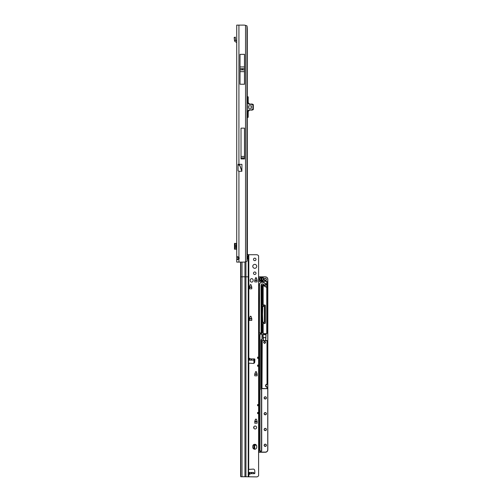 <?xml version="1.0" encoding="UTF-8"?>
<svg xmlns="http://www.w3.org/2000/svg" width="502" height="502" viewBox="0 0 502 502"><rect width="100%" height="100%" fill="white"/><g stroke="black" fill="none" stroke-linecap="round" stroke-linejoin="round"><path stroke-width="0.75" d="M242.504 69.289L242.008 69.289L242.504 69.289M236.724 259.509L236.724 259.139L236.724 259.509M236.724 25.1L236.724 262.1L243.903 262.1A4.938 4.938 0 0 0 245.522 261.831L246.965 261.329A4.938 0.69 90 0 0 247.285 257.162L247.285 30.038A4.938 0.69 90 0 0 246.965 25.872L245.522 25.37A4.938 4.938 0 0 0 243.903 25.1L236.724 25.131M236.724 97.187L236.724 97.683M236.724 101.63L236.724 102.126M236.724 112.002L236.724 112.492M236.724 116.445L236.724 116.941M238.004 259.528L238.004 256.773M238.061 165.139L239.617 165.139L241.857 171.282L238.921 171.282L238.061 170.799L238.061 164.336L238.921 164.336L238.921 25.1M237.935 257.168L236.724 257.168L237.32 256.673L238.921 257.269A1.481 1.481 0 0 1 238.921 259.032L237.314 259.634L236.724 259.139L237.935 259.139M244.48 84.236L244.48 54.341L240.031 54.341L240.031 84.236L244.48 84.236M244.48 158.933L244.48 128.154L241.023 128.154L241.023 158.933L244.48 158.933M241.857 171.282L241.926 164.336L238.921 164.336M245.942 261.743L245.942 276.797L248.245 276.847L248.245 258.95L247.373 257.57L248.402 256.233L248.578 258.662L248.578 254.721L256.622 254.721A1.977 1.977 180 0 1 258.022 255.305L258.599 255.775L258.599 357.154L257.614 357.154L257.614 358.359L258.599 358.359L258.599 365.054L257.614 365.054L257.614 366.259L258.599 366.259L258.599 404.549L257.614 404.549L257.614 405.754L258.599 405.754L258.599 412.449L257.614 412.449L257.614 413.648L258.599 413.648L258.599 475.827L258.022 476.323A1.977 1.977 180 0 1 256.622 476.9L244.945 476.749L244.945 276.79L245.942 276.797L245.942 476.743L240.759 476.756L240.59 475.626L240.59 262.1L238.921 262.1L238.921 171.282M247.461 117.38L247.957 117.38L247.285 117.38L247.392 254.608M247.392 257.313L247.392 257.909M247.285 53.306L247.285 96.742L248.201 96.842L248.201 102.672L249.701 104.152L252.851 104.479A0.496 0.496 0 0 1 253.177 104.943L253.177 109.179A0.496 0.496 0 0 1 252.851 109.643L251.904 109.731L252.933 109.179L252.933 104.943L251.904 104.397L249.701 104.397C248.647 104.284 248.07 103.713 247.957 102.672L247.957 96.842L247.285 96.842M239.617 164.336L239.617 165.139L239.724 164.336M241.926 171.138L239.724 165.089L238.061 165.089L238.061 164.336M244.48 156.436L241.023 156.436M234.484 243.388L236.724 243.388M234.484 243.395L234.484 249.205L236.724 249.212M234.478 243.859L234.478 248.741M236.724 245.07L236.135 245.07L236.135 247.536L236.724 247.536M236.724 41.139L235.695 40.436L234.484 40.436A1.456 1.456 0 0 0 235.218 41.672L236.348 42.319A0.74 0.74 0 0 1 236.724 42.959M234.484 40.436L234.17 37.474L235.319 37.098L234.17 37.474M235.319 37.098L235.695 40.436M247.285 117.286L248.201 117.286L247.957 111.457C248.07 110.415 248.647 109.838 249.701 109.731L251.904 109.976L249.701 109.976L248.201 111.457L248.201 117.286L247.957 111.457M251.452 105.878L248.49 105.878L248.49 108.25L251.452 108.25L251.452 105.878L248.49 105.878L248.49 108.25L251.452 108.25L251.452 105.878M247.957 102.672L248.201 96.842L247.461 96.742M249.23 109.976L251.904 110.126A0.395 0.395 0 0 0 252.035 110.101L253.064 109.725A0.395 0.395 0 0 0 253.328 109.354L253.328 104.774A0.395 0.395 0 0 0 253.064 104.403L252.035 104.027A0.395 0.395 0 0 0 251.904 104.002L249.23 104.152M248.201 102.672L249.701 104.397M248.201 111.457L249.701 109.731M256.723 266.324A1.977 1.977 0 0 0 254.746 264.353A1.977 1.977 0 0 0 252.776 266.324A1.977 1.977 0 0 0 254.746 268.3A1.977 1.977 0 0 0 256.723 266.324M256.723 266.33A1.977 1.977 0 0 0 254.746 264.366A1.977 1.977 0 0 0 252.776 266.33M256.007 259.415A1.261 1.261 0 0 0 254.746 258.153A1.261 1.261 0 0 0 253.491 259.415A1.261 1.261 0 0 0 254.746 260.67A1.261 1.261 0 0 0 256.007 259.415A1.261 1.261 0 0 0 254.746 258.172A1.261 1.261 0 0 0 253.491 259.421M256.007 273.239A1.261 1.261 0 0 0 254.746 271.977A1.261 1.261 0 0 0 253.491 273.239A1.261 1.261 0 0 0 254.746 274.494A1.261 1.261 0 0 0 256.007 273.239A1.261 1.261 0 0 0 254.746 271.996A1.261 1.261 0 0 0 253.491 273.245M249.318 358.428L250.68 358.892C251.728 359.639 251.985 360.053 251.458 360.147L249.168 360.147L249.318 358.428L249.318 360.172M249.689 474.334L249.168 472.464L251.477 472.464C251.985 472.526 251.728 472.934 250.68 473.675L249.689 474.334L249.689 472.495M256.723 446.278A1.977 1.977 -0 0 0 254.746 444.301A1.977 1.977 -0 0 0 252.776 446.278L252.776 447.263A1.977 1.977 -0 0 0 254.746 449.24A1.977 1.977 -0 0 0 256.723 447.263L256.723 446.278A1.977 1.977 -0 0 0 254.746 444.314A1.977 1.977 -0 0 0 252.776 446.291M256.622 427.516A1.481 1.481 0 0 0 255.141 426.035A1.481 1.481 0 0 0 253.661 427.516A1.481 1.481 0 0 0 255.141 428.997A1.481 1.481 0 0 0 256.622 427.516A1.481 1.481 0 0 0 255.141 426.047A1.481 1.481 0 0 0 253.661 427.522M248.578 358.51L248.578 258.662L248.245 258.95M257.118 421.498L257.118 423.205L254.746 423.205L255.48 419.145L256.384 419.145L257.106 421.404M256.384 419.145L257.106 421.423M256.384 419.164L255.48 419.145M257.099 421.41L254.759 421.423L255.48 419.164M249.425 318.619L251.772 318.619L251.784 320.414L249.412 320.414L249.425 318.619L250.385 316.185L251.05 316.36L251.772 318.619M251.05 316.36L251.772 318.638M251.05 316.373L250.153 316.36M249.425 318.638L250.153 316.373M249.425 287.025L251.772 287.025L251.784 288.819L249.412 288.819L249.425 287.025L250.385 284.59L251.05 284.766L251.772 287.025M251.05 284.766L251.772 287.037M251.05 284.778L250.153 284.766M249.425 287.037L250.153 284.778M255.719 277.681L254.746 280.204L257.106 280.129L257.118 281.911L254.746 281.911L254.759 280.11L255.719 277.681L256.384 277.851L257.106 280.129L256.145 277.681M255.719 277.694L256.145 277.694M253.165 280.166A1.481 1.481 0 0 0 251.684 278.685A1.481 1.481 0 0 0 250.203 280.166M253.159 469.113L253.159 469.1A1.481 1.481 0 0 1 254.727 470.487L254.884 473.035A0.615 0.615 180 0 1 254.884 473.066A0.615 0.615 0 0 0 254.884 473.022L254.727 470.487A1.481 1.481 0 0 0 253.159 469.113L248.578 469.439M248.578 363.122L253.159 363.467A1.481 1.481 -0 0 0 254.727 362.08L254.884 359.545A0.615 0.615 0 0 0 254.269 358.892A0.615 0.615 180 0 1 254.884 359.52M255.719 371.58L254.746 374.103L257.106 374.028L257.118 375.81L254.746 375.81L254.759 374.009L255.719 371.58L256.384 371.75L257.106 374.028L256.145 371.58M255.719 371.593L256.145 371.593M248.578 358.541L248.139 358.56M253.159 469.1L248.597 469.408M251.477 472.464L253.629 472.464L254.269 473.675A0.615 0.615 0 0 0 254.884 473.06M248.139 474.013L248.797 473.97M258.599 475.846L258.022 476.304A1.977 1.977 180 0 1 256.622 476.887L245.942 476.743M250.203 280.643A1.481 1.481 0 0 0 251.684 282.124A1.481 1.481 0 0 0 253.165 280.643L253.165 280.147A1.481 1.481 0 0 0 251.684 278.666A1.481 1.481 0 0 0 250.203 280.147L250.203 280.643M248.578 256.484L248.578 254.639L247.285 254.602M254.2 358.911L253.654 359.112M250.68 358.892L254.269 358.892L253.629 360.147L251.458 360.147M248.578 360.185L253.629 360.147M251.496 472.464L253.654 472.677M247.586 258.53L247.624 256.497M248.578 473.449L248.578 276.866L248.245 276.847L248.245 476.793M244.945 476.737L241.738 476.762M248.823 363.203L248.697 469.383M258.599 366.259L258.599 365.054M258.599 405.754L258.599 404.549M258.599 413.648L258.599 412.449M258.599 358.359L258.599 357.154M254.859 280.179L254.746 280.549M257.118 280.549L257.005 280.179M249.525 287.088L249.412 287.458M251.784 287.458L251.678 287.088M249.525 318.682L249.412 319.052M251.784 319.052L251.678 318.682M254.859 374.078L254.746 374.448M257.118 374.448L257.005 374.078M254.859 421.473L254.746 421.843M257.118 421.843L257.005 421.473M266.895 340.613L267.133 342.653L267.026 340.576L262.107 340.576L262.144 342.59M263.638 342.571A0.985 0.985 180 0 1 264.623 341.586L265.608 342.565L264.623 343.556L263.638 342.565L264.623 341.58A0.985 0.985 180 0 1 265.608 342.571M262.245 340.613L262 388.517L267.033 388.617L267.033 387.136A1.481 1.481 180 0 1 265.552 385.655L267.033 387.167L265.552 385.737M267.033 384.268A1.381 1.381 0 0 0 265.652 385.649A1.381 1.381 0 0 0 267.033 387.036L267.033 388.711L261.9 388.517L261.906 340.676L263.355 340.475L263.061 334.596L266.073 334.596L265.778 340.475L267.227 340.676L267.233 384.074L265.552 385.655A1.481 1.481 180 0 1 267.033 384.174L266.989 342.59M261.906 340.676L262 388.561M264.228 397.917A1.035 1.035 180 0 1 265.263 396.9A1.035 1.035 180 0 1 266.298 397.917M264.228 413.717A1.035 1.035 180 0 1 265.263 412.7A1.035 1.035 180 0 1 266.298 413.717M264.228 429.511A1.035 1.035 180 0 1 265.263 428.495A1.035 1.035 180 0 1 266.298 429.511M265.263 444.295A1.035 1.035 180 0 1 266.298 445.312A1.035 1.035 0 0 0 265.263 444.251A1.035 1.035 0 0 0 264.228 445.293A1.035 1.035 180 0 1 265.263 444.295M265.263 278.415A1.035 1.035 180 0 1 266.298 279.432A1.035 1.035 0 0 0 265.263 278.372A1.035 1.035 0 0 0 264.228 279.413A1.035 1.035 180 0 1 265.263 278.415M262.684 452.271L258.599 452.271L265.363 452.258L258.969 452.227L258.599 450.043M258.599 347.29L258.599 346.713M258.599 343.337L258.599 346.01M258.599 350.515L258.599 349.963M258.599 351.237L258.599 350.666M258.599 354.462L258.599 353.91M258.599 355.184L258.599 354.613M258.75 354.613L258.599 357.863M258.844 350.804L258.75 354.462M258.599 359.137L258.599 358.566M258.75 358.566L258.599 361.81M258.599 363.084L258.599 362.513M258.75 362.513L258.599 365.757M258.599 367.037L258.599 366.46M258.75 366.46L258.599 369.71M258.599 370.984L258.599 370.413M258.599 374.216L258.599 373.657M258.599 374.931L258.599 374.36M258.75 374.36L258.599 375.007M258.844 370.551L258.75 374.216M258.599 378.163L258.599 377.611M258.599 378.884L258.599 378.313M258.599 377.542L258.75 378.163M258.599 382.11L258.599 381.558M258.599 382.831L258.599 382.26M258.75 382.26L258.599 385.505M258.599 381.489L258.844 378.954L258.75 382.11M258.599 386.785L258.599 386.207M258.75 386.207L258.599 389.458M258.599 390.732L258.599 390.161M258.75 390.161L258.599 393.405M258.599 393.963L258.599 390.801M258.599 394.679L258.599 394.108M258.75 394.108L258.599 397.358M258.599 398.632L258.599 398.061M258.75 398.061L258.599 401.305M258.599 402.579L258.599 402.008M258.599 405.811L258.599 405.252M258.599 406.532L258.599 405.955M258.75 405.955L258.599 409.205M258.844 402.146L258.75 405.811M258.599 409.757L258.599 406.601M258.599 410.479L258.599 409.908M258.599 413.711L258.599 413.152M258.599 414.426L258.599 413.855M258.75 413.855L258.599 414.501M258.599 417.658L258.599 417.106M258.599 418.379L258.599 417.808M258.599 417.036L258.75 417.658M258.599 421.605L258.599 421.052M258.599 422.326L258.599 421.755M258.75 421.755L258.599 424.999M258.599 420.983L258.844 418.448L258.75 421.605M258.599 426.28L258.599 425.702M258.75 425.702L258.599 428.953M258.599 430.227L258.599 429.656M258.75 429.656L258.599 432.9M258.599 434.174L258.599 433.602M258.599 437.405L258.599 436.853M258.599 438.127L258.599 437.556M258.75 437.556L258.599 440.8M258.844 433.741L258.75 437.405M258.599 442.074L258.599 441.503M258.75 441.503L258.599 444.747M258.599 446.027L258.599 445.45M258.75 445.45L258.599 448.7M258.844 342.904L258.599 276.953M261.09 285.393L261.09 332.625L261.285 284.508A0.841 0.841 180 0 1 262.351 283.894A7.185 7.185 180 0 1 264.61 285.067A0.866 0.866 0 0 0 266.004 284.383A0.866 0.866 0 0 0 265.671 283.724A8.91 8.91 0 0 0 262.86 282.268A2.566 2.566 0 0 0 259.597 284.145L259.365 332.625A0.395 0.395 0 0 0 259.641 333.002M262.759 306.64L262.759 306.647A124.427 124.408 180 0 0 262.527 314.296A124.427 124.408 180 0 1 262.759 306.64A0.496 0.496 180 0 1 263.255 306.176L263.782 306.176A0.496 0.496 180 0 1 264.278 306.666L264.278 306.59A0.496 0.496 0 0 0 263.782 306.094L263.255 306.12A0.496 0.496 0 0 0 262.759 306.584A124.427 124.408 0 0 0 262.759 321.939A0.496 0.496 0 0 0 263.142 322.384M259.365 285.211L259.597 284.182A2.566 2.566 180 0 1 262.86 282.306A8.91 8.91 180 0 1 265.671 283.762A0.866 0.866 180 0 1 266.004 284.414A0.866 0.866 180 0 0 265.671 283.774L266.004 284.458M258.844 281.076L258.844 280.743A0.496 0.496 0 0 0 259.339 281.239L266.349 281.239L259.339 281.34A0.59 0.59 180 0 1 258.844 281.076M251.784 318.82L249.412 318.82L251.835 318.833M258.844 276.941L258.944 280.725A0.395 0.395 0 0 0 259.339 281.12L266.349 281.12A0.59 0.59 180 0 1 266.945 281.716L266.945 333.209A0.59 0.59 180 0 1 266.349 333.805L263.563 333.805A0.59 0.59 180 0 1 262.966 333.209L262.966 323.865A0.59 0.59 180 0 1 263.563 323.275L264.774 323.275A0.395 0.395 0 0 0 265.169 322.88L265.169 305.599A0.395 0.395 0 0 0 264.774 305.203L263.563 305.203A0.59 0.59 180 0 1 262.966 304.614L262.966 285.343A0.64 0.64 0 0 0 262.176 285.964L262.176 305.599A0.395 0.395 0 0 0 262.571 305.994L263.782 305.994A0.59 0.59 180 0 1 264.378 306.584L264.378 321.889A0.59 0.59 180 0 1 263.782 322.485L262.571 322.485A0.395 0.395 0 0 0 262.176 322.88L262.176 332.506A0.59 0.59 180 0 1 261.586 333.096L259.339 333.096A0.395 0.395 0 0 0 258.944 333.491L258.944 452.076L265.363 452.101A2.372 2.372 0 0 0 267.735 449.729L267.735 279.313A2.372 2.372 0 0 0 265.363 276.941L258.844 276.941L265.363 276.84A2.466 2.466 180 0 1 267.83 279.313L267.83 449.792A2.466 2.466 180 0 1 265.363 452.258M267.83 392.093L267.83 337.595M267.83 286.347L267.83 279.432M263.782 305.994L263.255 306.107A0.496 0.496 0 0 0 262.759 306.571A124.427 124.408 0 0 0 262.759 321.939L262.715 321.939A124.477 124.458 180 0 1 262.715 306.565A0.546 0.546 180 0 1 263.029 306.107M262.571 305.994L262.571 306.107A0.496 0.496 180 0 1 262.082 305.611L262.082 322.88A0.496 0.496 180 0 1 262.571 322.384L263.782 322.384A0.496 0.496 0 0 0 264.278 321.895L263.782 322.485M263.355 337.162L263.456 340.525L265.677 340.525L265.972 334.696L263.161 334.696L266.073 334.596M265.677 340.481L265.677 337.589L263.456 337.589L263.355 340.626M264.278 306.615A0.496 0.496 0 0 0 263.782 306.12M258.599 449.974L258.844 333.51M258.599 349.894L258.844 347.353L258.844 350.377M258.844 410.046L258.844 413.083L258.599 410.548M258.844 449.541L258.844 449.114M254.696 374.122L257.168 374.122M254.696 421.517L257.168 421.517M253.956 444.483L253.956 445.211L256.397 445.205L253.956 445.211L253.861 444.527L253.861 445.117L256.327 445.105M263.167 323.878L263.167 333.228A0.395 0.395 0 0 0 263.563 333.623L266.349 333.623A0.395 0.395 0 0 0 266.744 333.228L266.744 287.037A0.59 0.59 180 0 1 266.054 287.106L263.167 285.437L263.167 304.626A0.395 0.395 0 0 0 263.563 305.021L264.774 305.021A0.59 0.59 180 0 1 265.363 305.611L265.363 322.893A0.59 0.59 180 0 1 264.774 323.483L263.563 323.483A0.395 0.395 0 0 0 263.167 323.878L263.067 333.215A0.496 0.496 0 0 0 263.563 333.704L266.349 333.704A0.496 0.496 0 0 0 266.844 333.215L266.744 281.735A0.395 0.395 0 0 0 266.349 281.34L259.339 281.34M263.061 334.596L263.161 337.162M254.696 445.211L254.696 449.24M254.696 359.081L254.696 362.306M262.082 305.611L262.082 285.971L262.082 305.611M258.844 333.184A0.59 0.59 180 0 1 259.339 332.92L259.365 332.92A0.496 0.496 180 0 1 259.264 332.619L259.503 284.094A2.667 2.667 180 0 1 262.891 282.149A9.011 9.011 180 0 1 265.727 283.624A0.96 0.96 180 0 1 265.564 285.249A0.96 0.96 180 0 1 264.554 285.142A7.084 7.084 0 0 0 262.32 283.988A0.74 0.74 0 0 0 261.379 284.527L261.191 332.619A0.496 0.496 180 0 1 261.09 332.92L261.586 332.92A0.395 0.395 0 0 0 261.981 332.525L262.082 285.983A0.74 0.74 180 0 1 262.992 285.249L266.104 287.025A0.496 0.496 0 0 0 266.681 286.962L266.844 286.592M263.155 285.425L263.067 304.614A0.496 0.496 0 0 0 263.563 305.109L264.774 305.109A0.496 0.496 180 0 1 265.263 305.599L265.263 322.893A0.496 0.496 180 0 1 264.774 323.376L263.563 323.376L264.774 323.382A0.496 0.496 0 0 0 265.263 322.893L265.169 322.88M267.233 388.517L267.033 387.036M267.233 384.074L267.227 342.602M254.545 362.708L253.861 362.519L253.861 363.341L253.956 362.613L254.596 362.613L253.956 362.519L254.633 362.519M253.861 426.794L253.861 428.256L253.861 426.794M253.861 449.026L253.861 445.117L253.956 449.07M253.956 359.049L253.956 362.519L253.861 359.212M254.696 280.323L257.168 280.323M259.264 332.619L259.754 333.021L259.365 333.002M259.264 285.123L259.597 284.145A2.566 2.566 0 0 1 262.86 282.243L262.86 282.268M261.09 285.331L261.379 284.527M261.09 333.002L260.695 333.021L261.09 332.625A0.395 0.395 0 0 1 260.814 333.002M260.977 278.892L261.492 279.338L261.956 279.099L261.956 279.997L261.46 279.564L260.971 279.809L261.316 279.432L260.971 277.97L261.492 278.428L261.956 278.19L261.956 279.087L261.46 278.648L260.977 278.892L261.46 278.654L261.956 279.087M261.956 278.397L261.642 278.56M260.971 278.221L261.316 278.522M260.971 279.131L261.316 279.432M260.971 279.809L261.46 279.564L261.956 280.003M261.956 279.313L261.642 279.476M263.525 278.579A1.926 1.926 0 0 0 263.362 279.708A0.59 0.59 180 0 1 262.778 280.398L260.325 280.398A0.59 0.59 180 0 1 259.735 279.802L259.735 278.321A0.59 0.59 180 0 1 260.325 277.731L262.992 277.731A0.59 0.59 180 0 1 263.525 278.579L263.243 279.413A2.027 2.027 0 0 0 263.268 279.758A0.496 0.496 180 0 1 263.274 279.821A0.496 0.496 180 0 0 263.268 279.758L263.268 279.727A2.027 2.027 180 0 1 263.437 278.535A0.496 0.496 0 0 0 262.992 277.832L260.325 277.832A0.496 0.496 0 0 0 259.835 278.321L259.835 279.802A0.496 0.496 0 0 0 260.325 280.298L262.778 280.229A0.395 0.395 0 0 0 263.167 279.771A2.121 2.121 180 0 1 263.349 278.522A0.395 0.395 0 0 0 262.992 277.957L260.325 277.957A0.395 0.395 0 0 0 259.929 278.353L259.929 279.834A0.395 0.395 0 0 0 260.325 280.229M261.109 340.105L261.109 389.163L261.009 340.105A0.59 0.59 180 0 1 261.605 339.515A0.395 0.395 0 0 0 262 339.12L262 334.545A0.395 0.395 0 0 0 261.605 334.156L260.375 334.156A0.395 0.395 0 0 0 259.98 334.545L259.98 450.696A0.395 0.395 0 0 0 260.375 451.091L261.115 451.091A0.395 0.395 0 0 0 261.511 450.696L261.511 390.073A0.395 0.395 0 0 0 261.398 389.797L261.184 389.583A0.59 0.59 180 0 1 261.009 389.163L261.009 340.105M262 334.545L262.1 339.095L262.1 334.527A0.496 0.496 0 0 0 261.605 334.031L260.375 334.031A0.496 0.496 0 0 0 259.885 334.527L259.885 450.671A0.496 0.496 0 0 0 260.375 451.166L261.115 451.166A0.496 0.496 0 0 0 261.611 450.671L261.611 390.054A0.496 0.496 0 0 0 261.467 389.703L261.398 389.797M263.274 279.802A0.496 0.496 0 0 0 263.268 279.727A0.496 0.496 0 0 1 263.274 279.802L262.778 280.298A0.496 0.496 0 0 0 263.274 279.802M258.599 452.101L258.969 452.227L258.599 452.227M258.599 448.631L258.599 446.096M258.599 444.678L258.599 442.143M258.599 440.731L258.599 438.196M258.599 436.784L258.599 434.249M258.599 432.831L258.599 430.296M258.599 428.884L258.599 426.349M258.599 424.93L258.599 422.395M258.844 417.03L258.844 414.495M258.599 405.183L258.599 402.648M258.599 401.236L258.599 398.701M258.599 397.289L258.599 394.754M258.599 389.389L258.599 386.854M258.599 385.436L258.599 382.901M258.844 377.535L258.844 375M258.599 373.588L258.599 371.053M258.599 369.641L258.599 367.106M258.599 365.688L258.599 363.153M258.599 361.741L258.599 359.206M258.599 357.788L258.599 355.259M258.599 353.841L258.599 351.306M258.599 345.941L258.599 343.406M245.522 261.831L245.522 25.37M246.965 25.872L246.965 261.329M241.023 157.898L244.48 157.898M241.023 157.935L244.48 157.935M241.023 158.042L244.48 158.042M240.031 66.929L244.48 66.929M240.031 68.692L244.48 68.692M240.031 69.891L244.48 69.891M240.031 71.654L244.48 71.654M236.348 243.388L236.348 245.07M236.348 247.536L236.348 249.212M235.218 243.388L235.218 249.212M235.375 37.28L234.227 37.656M234.484 40.38L235.695 40.38M252.77 104.711L252.851 104.479A0.496 0.496 0 0 1 253.177 104.943L252.933 104.943M252.933 109.179L253.177 109.179A0.496 0.496 0 0 1 252.851 109.643L252.77 109.411M248.823 358.604L248.823 254.721M249.249 358.892L248.578 358.892M254.269 473.675L250.68 473.675M249.249 473.675L248.578 473.675M248.823 476.887L248.823 473.963M248.245 256.233L248.245 254.627M249.168 360.147L248.578 360.147M249.168 472.464L248.578 472.464L249.168 472.464M240.59 276.834L244.945 276.79L244.945 261.994M242.027 262.1L242.027 476.737M240.803 262.1L240.803 476.756M249.318 472.489L249.318 474.139M249.689 360.179L249.689 358.233M254.765 280.461L257.099 280.461M254.778 280.417L257.087 280.417M249.431 287.376L251.766 287.376M249.45 287.332L251.753 287.332M249.431 318.971L251.766 318.971M249.45 318.927L251.753 318.927M254.765 374.36L257.099 374.36M254.778 374.316L257.087 374.316M254.765 421.755L257.099 421.755M254.778 421.711L257.087 421.711M257.614 405.032L258.599 405.032M257.614 405.302L258.599 405.302M257.614 412.933L258.599 412.933M257.614 413.202L258.599 413.202M257.614 357.637L258.599 357.637M257.614 357.907L258.599 357.907M257.614 365.538L258.599 365.538M257.614 365.807L258.599 365.807M264.127 279.407A1.136 1.136 180 0 1 265.263 278.271A1.136 1.136 180 0 1 266.399 279.407A1.136 1.136 180 0 1 265.263 280.543A1.136 1.136 180 0 1 264.127 279.407M264.127 397.891A1.136 1.136 180 0 1 265.263 396.762A1.136 1.136 180 0 1 266.399 397.891A1.136 1.136 180 0 1 265.263 399.027A1.136 1.136 180 0 1 264.127 397.891M266.298 397.898A1.035 1.035 0 0 0 265.263 396.862A1.035 1.035 0 0 0 264.228 397.898A1.035 1.035 0 0 0 265.263 398.933A1.035 1.035 0 0 0 266.298 397.898C265.608 399.234 264.918 399.234 264.228 397.898M264.127 413.692A1.136 1.136 180 0 1 265.263 412.556A1.136 1.136 180 0 1 266.399 413.692A1.136 1.136 180 0 1 265.263 414.828A1.136 1.136 180 0 1 264.127 413.692M266.298 413.692A1.035 1.035 0 0 0 265.263 412.657A1.035 1.035 0 0 0 264.228 413.692A1.035 1.035 0 0 0 265.263 414.734A1.035 1.035 0 0 0 266.298 413.692C265.608 415.035 264.918 415.035 264.228 413.692M264.127 429.492A1.136 1.136 180 0 1 265.263 428.357A1.136 1.136 180 0 1 266.399 429.492A1.136 1.136 180 0 1 265.263 430.628A1.136 1.136 180 0 1 264.127 429.492M266.298 429.492A1.035 1.035 0 0 0 265.263 428.457A1.035 1.035 0 0 0 264.228 429.492A1.035 1.035 0 0 0 265.263 430.528A1.035 1.035 0 0 0 266.298 429.492C265.608 430.829 264.918 430.829 264.228 429.492M264.127 445.287A1.136 1.136 180 0 1 265.263 444.151A1.136 1.136 180 0 1 266.399 445.287A1.136 1.136 180 0 1 265.263 446.422A1.136 1.136 180 0 1 264.127 445.287M262.992 277.957L262.992 277.857A0.496 0.496 180 0 1 263.487 278.34L263.349 278.522M260.325 277.957L262.992 277.731M264.554 285.142L262.351 283.894L261.285 284.508M266.989 340.739L262.144 340.739M262.182 340.638L266.951 340.638M262.013 388.567L267.12 388.567M264.228 445.293A1.035 1.035 0 0 0 265.263 446.328A1.035 1.035 0 0 0 266.298 445.293C265.608 446.629 264.918 446.629 264.228 445.293M265.263 280.449A1.035 1.035 0 0 0 266.298 279.413C265.608 280.75 264.918 280.75 264.228 279.413A1.035 1.035 0 0 0 265.263 280.449M253.956 426.644L253.956 428.407M254.765 374.015L257.099 374.015M253.861 362.714L253.956 363.291M257.118 421.511L254.746 421.511M256.171 277.694A1.952 1.952 180 0 1 255.374 278.208M264.61 285.067L266.004 284.383A0.866 0.866 0 0 0 265.671 283.699A8.91 8.91 0 0 0 262.86 282.243L262.891 282.149M263.782 306.189A0.496 0.496 180 0 1 264.278 306.678L263.255 306.189L263.782 306.189M262.527 314.296A124.427 124.408 180 0 1 262.759 306.647A0.496 0.496 180 0 1 263.255 306.189L262.759 306.647L262.527 314.334M265.671 283.762L262.86 282.319A8.91 8.91 180 0 1 265.671 283.774M262.86 282.306L262.86 282.319C261.235 281.998 260.149 282.626 259.597 284.188A2.566 2.566 180 0 1 262.86 282.319M261.981 285.983A0.841 0.841 180 0 1 263.243 285.262L266.154 286.943A0.395 0.395 0 0 0 266.744 286.598M259.339 332.92L261.586 333.002A0.496 0.496 0 0 0 262.082 332.506L261.586 333.002L259.339 333.002L258.844 333.491A0.496 0.496 180 0 1 259.339 333.002L259.339 333.096M263.004 322.384A0.546 0.546 180 0 1 262.715 321.939M262.759 306.584L262.759 306.571A124.427 124.408 0 0 0 262.527 314.252L262.759 321.939L263.255 322.397M267.735 449.729L267.83 449.736A2.466 2.466 180 0 1 265.363 452.202L265.363 452.101M266.349 281.34L266.349 281.239A0.496 0.496 180 0 1 266.844 281.729A0.496 0.496 0 0 0 266.349 281.22L266.349 281.12M259.339 281.12L259.339 281.22A0.496 0.496 180 0 1 258.844 280.731L258.944 280.725M262.571 306.094A0.496 0.496 180 0 1 262.082 305.599L262.176 305.599M263.067 323.878A0.496 0.496 180 0 1 263.563 323.382A0.496 0.496 0 0 0 263.067 323.865L262.966 323.865M257.118 280.317L254.746 280.317M266.154 286.943L263.217 285.356M266.054 287.106L266.681 286.962M263.067 285.343L262.176 285.964M261.209 340.086L261.209 389.144A0.395 0.395 0 0 0 261.322 389.42L261.536 389.634A0.59 0.59 180 0 1 261.711 390.054L261.711 450.671A0.59 0.59 180 0 1 261.115 451.26L260.375 451.26A0.59 0.59 180 0 1 259.785 450.671L259.785 334.527A0.59 0.59 180 0 1 260.375 333.93L261.605 333.93A0.59 0.59 180 0 1 262.195 334.527L262.195 339.095A0.59 0.59 180 0 1 261.605 339.691A0.395 0.395 0 0 0 261.209 340.086L261.109 340.086A0.496 0.496 180 0 1 261.605 339.59L261.605 339.515M259.929 278.353L259.835 278.353A0.496 0.496 180 0 1 260.325 277.857L260.325 277.731M259.735 279.802L260.325 280.298L262.778 280.298L260.325 280.398M261.009 389.163L261.109 389.163A0.496 0.496 0 0 0 261.253 389.514L261.184 389.583M261.536 389.634L261.467 389.728A0.496 0.496 180 0 1 261.611 390.073L261.511 390.073M261.605 334.156L261.605 334.056A0.496 0.496 180 0 1 262.1 334.545M259.98 334.545L259.885 334.545A0.496 0.496 180 0 1 260.375 334.056L261.605 333.93M261.605 339.691L261.605 339.59A0.496 0.496 0 0 0 262.1 339.095L261.109 340.086M261.322 389.42L261.253 389.496A0.496 0.496 180 0 1 261.109 389.144L261.209 389.144M262.1 388.711L267.033 388.617M261.711 450.671L261.115 451.166L259.785 450.671M263.067 304.614L265.169 305.599M262.571 322.485L263.782 322.384M266.945 333.209L266.349 333.704L263.563 333.704L262.966 333.209M262.176 322.88L262.571 322.384M267.735 279.313L267.83 279.313C267.685 277.813 266.863 276.991 265.363 276.84L265.363 276.941M255.411 278.095A1.851 1.851 0 0 0 256.033 277.694L255.411 278.095M234.478 243.388L234.478 249.212M258.944 276.84L265.363 276.84"/></g></svg>

